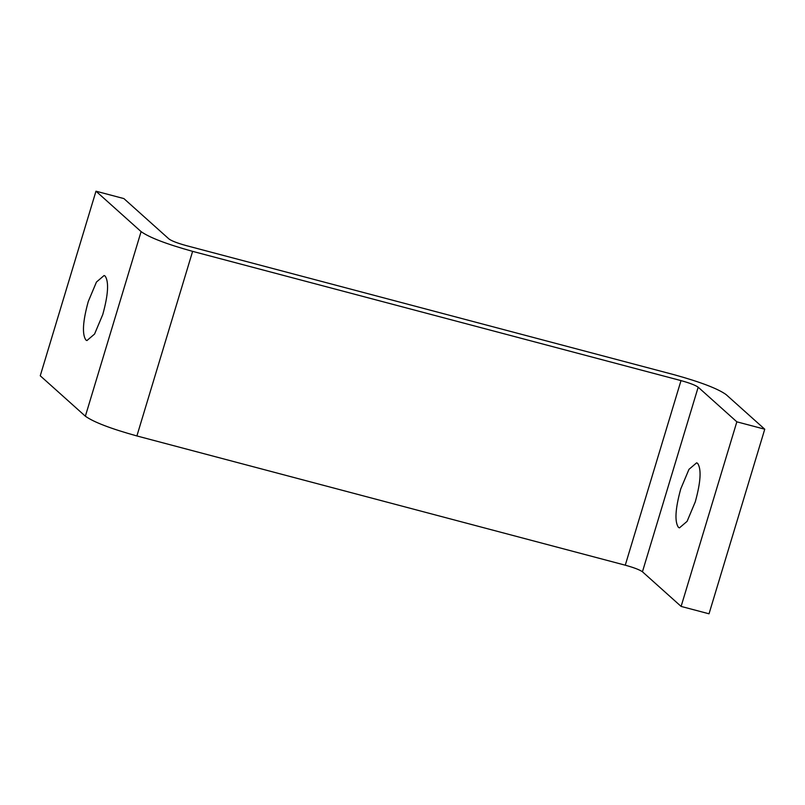 <?xml version="1.0" encoding="UTF-8"?>
<svg xmlns="http://www.w3.org/2000/svg" width="805" height="805" viewBox="0 0 805 805"><rect width="100%" height="100%" fill="white"/><g stroke="black" fill="none" stroke-linecap="round" stroke-linejoin="round"><path stroke-width="1.21" d="M102.768 314.534L94.567 334.045L86.92 340.575L85.863 339.992C81.999 334.196 82.794 321.386 88.258 301.543L96.459 282.032L104.107 275.511L105.163 276.095C109.027 281.881 108.232 294.69 102.768 314.534M695.279 501.847L687.088 521.358L679.43 527.889L678.384 527.295C674.51 521.509 675.304 508.7 680.768 488.856L688.969 469.345L696.627 462.825L697.673 463.408C701.537 469.194 700.742 482.004 695.279 501.847M169 239.005C171.757 240.977 177.482 243.17 186.176 245.585L674.55 374.828C700.622 382.073 717.798 388.654 726.08 394.571L764.75 429.216L736.847 421.83L698.177 387.185C695.409 385.213 689.684 383.019 681 380.604L192.616 251.361C166.555 244.116 149.378 237.535 141.096 231.619L95.976 191.198L123.89 198.583L169 239.005M95.976 191.198L40.25 375.784L85.36 416.205C93.652 422.122 110.818 428.703 136.89 435.948L625.264 565.191C633.958 567.606 639.683 569.799 642.44 571.771L681.111 606.417L709.024 613.802L764.75 429.216M681.111 606.417L736.847 421.83M642.44 571.771L698.177 387.185M625.264 565.191L681 380.604M136.89 435.948L192.616 251.361M85.36 416.205L141.096 231.619"/></g></svg>
